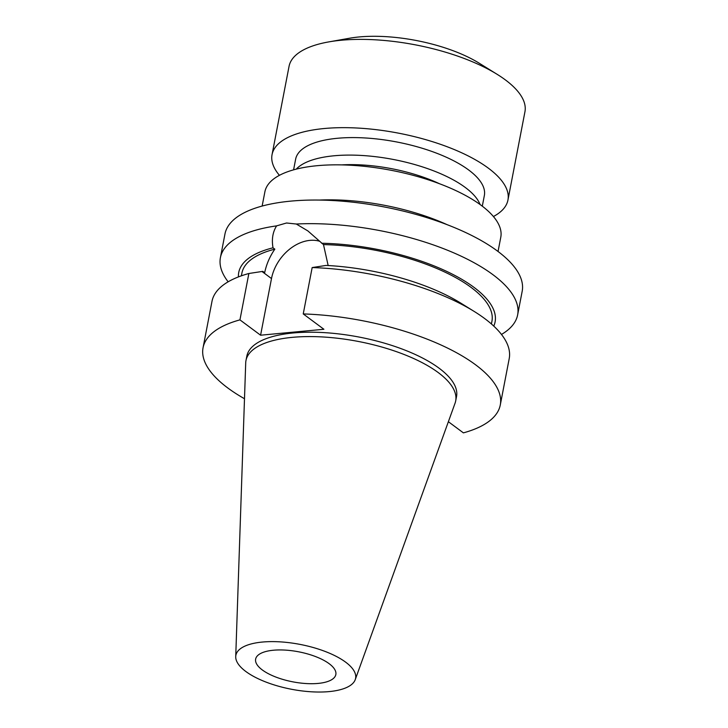 <?xml version="1.0" encoding="UTF-8"?>
<svg xmlns="http://www.w3.org/2000/svg" width="728" height="728" viewBox="0 0 728 728"><rect width="100%" height="100%" fill="white"/><g stroke="black" fill="none" stroke-linecap="round" stroke-linejoin="round"><path stroke-width="1.09" d="M493.411 216.535A120.111 45 -169.1 0 0 507.944 200.054L524.943 111.775A120.111 45 -169.1 0 0 505.296 79.843A120.111 45 -169.1 0 0 497.206 74.365L479.252 63.227A92.483 34.644 -169.1 0 0 349.504 38.238L328.692 41.915A120.111 45 -169.1 0 0 289.052 66.348L272.054 154.627A120.111 45 -169.1 0 0 279.416 175.321M497.206 74.365A120.111 45 -169.1 0 0 328.692 41.915M507.944 200.054A120.111 45 -169.1 0 0 488.297 168.123A120.111 45 -169.1 0 0 359.741 128.173A120.111 45 -169.1 0 0 272.054 154.627M482.3 206.179L484.357 195.504A96.087 36 -169.1 0 0 468.632 169.961A96.087 36 -169.1 0 0 365.793 138.002A96.087 36 -169.1 0 0 295.641 159.168L293.584 169.842M480.07 204.523A96.087 36 -169.1 0 0 465.265 187.46A96.087 36 -169.1 0 0 373.009 156.411A96.087 36 -169.1 0 0 296.269 169.124M439.457 183.72A88.889 33.297 -169.1 0 0 341.705 164.892M498.043 251.479L500.782 237.228A120.111 45 -169.1 0 0 481.135 205.296A120.111 45 -169.1 0 0 352.579 165.356A120.111 45 -169.1 0 0 264.892 191.81L262.144 206.051M328.155 265.529L323.487 244.599L307.88 230.931L296.305 224.024L286.532 222.996L276.594 225.871A151.342 56.693 -169.1 0 0 220.411 257.639A151.342 56.693 -169.1 0 0 228.146 281.809M325.279 265.547L326.108 265.429A130.54 48.903 -169.1 0 1 460.742 303.094L474.265 311.484A151.342 56.693 -169.1 0 0 312.166 267.567L325.279 265.547M319.756 241.296A38.675 28.301 -53.4 0 0 309.928 240.376A38.675 28.301 -53.4 0 0 271.499 278.56L260.588 335.208L323.896 329.274L303.239 313.932L312.166 267.567M273.382 650.231A40.841 15.297 -169.1 0 0 255.637 659.104A40.841 15.297 -169.1 0 0 275.53 676.931A40.841 15.297 -169.1 0 0 318.091 683.419A40.841 15.297 -169.1 0 0 335.836 674.547A40.841 15.297 -169.1 0 0 315.943 656.72A40.841 15.297 -169.1 0 0 273.382 650.231M329.101 691.6A60.961 22.832 -169.1 0 0 355.237 679.652A60.961 22.832 -169.1 0 0 327.418 652.343A60.961 22.832 -169.1 0 0 262.371 642.05A60.961 22.832 -169.1 0 0 235.726 656.638A60.961 22.832 -169.1 0 0 267.112 682.5A60.961 22.832 -169.1 0 0 329.101 691.6M355.237 679.652L455.055 403.212A106.779 40.004 -169.1 0 0 455.683 400.937A106.779 40.004 -169.1 0 0 403.667 354.327A106.779 40.004 -169.1 0 0 292.383 337.346A106.779 40.004 -169.1 0 0 245.973 360.551A106.779 40.004 -169.1 0 0 245.709 362.899L235.726 656.638M455.683 400.937L456.529 396.56A106.779 40.004 -169.1 0 0 404.513 349.95A106.779 40.004 -169.1 0 0 293.229 332.969A106.779 40.004 -169.1 0 0 246.819 356.174L245.973 360.551M501.474 334.443A151.342 56.693 -169.1 0 0 517.635 314.878L522.185 291.255A151.342 56.693 -169.1 0 0 448.466 225.189A151.342 56.693 -169.1 0 0 290.736 201.128A151.342 56.693 -169.1 0 0 224.961 234.016L220.411 257.639M517.635 314.878A151.342 56.693 -169.1 0 0 448.985 250.841A151.342 56.693 -169.1 0 0 296.305 224.024M493.757 326.089A130.54 48.903 -169.1 0 0 321.676 243.252M276.594 225.871C272.727 232.059 271.535 239.376 273.018 247.811A130.54 48.903 -169.1 0 0 238.42 276.922M491.418 323.978L491.937 321.266A127.318 47.693 -169.1 0 0 323.487 244.599M273.018 247.811L274.829 249.158A127.318 47.693 -169.1 0 0 241.896 273.118L241.368 275.83M274.829 249.158C269.769 256.529 266.384 264.382 264.664 272.736L262.817 271.362L248.867 273.501A151.342 56.693 -169.1 0 0 211.984 301.383L203.057 347.747A151.342 56.693 -169.1 0 0 244.49 398.726M448.375 421.712L463.399 432.869A151.342 56.693 -169.1 0 0 500.282 404.986L509.209 358.622A151.342 56.693 -169.1 0 0 474.265 311.484M500.282 404.986A151.342 56.693 -169.1 0 0 303.239 313.932M248.867 273.501L239.94 319.874A151.342 56.693 -169.1 0 0 203.057 347.747M239.94 319.874L260.588 335.208M319.383 200.073A120.111 45 10.9 0 1 447.119 224.67M261.971 271.489L271.499 278.56"/></g></svg>
